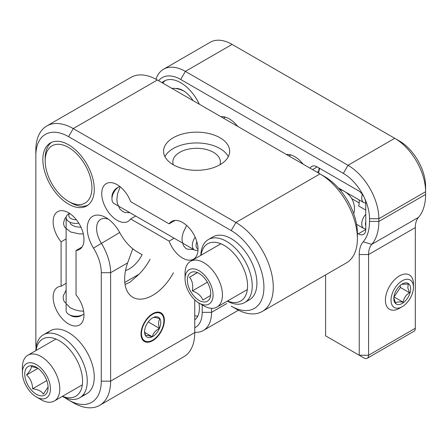 <?xml version="1.0" encoding="UTF-8"?>
<svg xmlns="http://www.w3.org/2000/svg" width="448" height="448" viewBox="0 0 448 448"><rect width="100%" height="100%" fill="white"/><g stroke="black" fill="none" stroke-linecap="round" stroke-linejoin="round"><path stroke-width="0.67" d="M199.371 104.261A33.046 19.079 -120 0 0 180.701 82.718A33.046 19.079 -120 0 0 164.175 81.082A33.046 19.079 -120 0 0 162.025 82.695M165.385 80.478A33.046 19.079 -120 0 0 162.814 83.154M220.931 116.704A23.134 13.356 60 0 1 229.303 118.877A23.134 13.356 60 0 1 237.681 126.375M286.362 154.482A23.134 13.356 60 0 1 294.739 156.654A23.134 13.356 60 0 1 303.111 164.153M318.735 171.304L317.117 172.239M194.751 332.298A39.659 22.898 -120 0 0 203.33 330.49A39.659 22.898 -120 0 0 211.546 312.334L211.546 308.325M202.199 304.903L202.199 312.334A33.046 19.079 60 0 1 194.751 327.785M198.884 302.988A26.438 15.266 60 0 1 194.751 319.861M197.736 316.226A26.438 15.266 60 0 1 194.751 315.722M175.308 88.48A21.812 12.594 60 0 1 183.036 90.546L183.036 90.546A21.812 12.594 60 0 1 193.071 100.621M330.232 338.509A6.608 3.814 -120 0 0 330.254 338.52L363.905 357.952A6.608 3.814 -120 0 0 367.214 358.277A6.608 3.814 -120 0 0 368.581 355.253L368.581 254.548A26.438 15.266 60 0 1 371.745 244.362A59.489 34.345 -120 0 0 378.862 221.435L378.862 218.714A43.624 25.183 -120 0 0 348.018 165.29L185.371 71.383A43.624 25.183 -120 0 0 163.559 69.227A43.624 25.183 -120 0 0 155.977 79.234M158.62 80.73A37.016 21.37 60 0 1 180.701 79.481L343.342 173.382A37.016 21.37 60 0 1 364.28 197.557A37.016 21.37 60 0 1 369.516 218.714L369.516 221.435A52.875 30.531 60 0 1 363.188 241.814A33.046 19.079 -120 0 0 359.234 254.548L359.234 355.253L363.905 357.952L325.584 335.826L325.584 274.915L325.584 330.428M330.254 338.52L325.584 335.826L330.254 338.52M425.6 189.056L425.6 194.454A59.489 34.345 60 0 1 418.482 217.381A26.438 15.266 -120 0 0 415.318 227.567L415.318 328.266A6.608 3.814 60 0 1 413.946 331.296L367.214 358.277M163.559 69.227L210.297 42.241A43.624 25.183 60 0 1 232.109 44.402L399.426 141.002A37.016 21.37 -120 0 1 425.6 186.334L425.6 191.733A43.624 25.183 60 0 0 394.755 138.303L348.018 165.29L343.342 173.382M359.106 199.864A17.186 9.923 60 0 1 358.646 205.962L365.775 210.078M310.251 168.274A10.573 6.104 60 0 1 311.881 166.382A10.573 6.104 60 0 1 317.173 166.908L358.299 190.652A10.573 6.104 60 0 1 364.28 197.557A10.573 6.104 60 0 1 365.775 203.605L365.775 229.51A10.573 6.104 60 0 1 363.586 234.349A10.573 6.104 60 0 1 358.299 233.828L357.392 233.302M319.038 168.851L319.038 167.989M62.518 396.267A33.046 19.079 -120 0 0 80.847 369.942A33.046 19.079 -120 0 0 56.353 339.214A33.046 19.079 -120 0 0 36.081 350.476M35.857 350.605A36.355 20.989 60 0 1 43.372 334.818A36.355 20.989 60 0 1 85.35 368.822A36.355 20.989 60 0 1 79.727 397.779A36.355 20.989 60 0 1 62.294 396.396M227.5 301.017A33.046 19.079 -120 0 0 233.47 302.518A33.046 19.079 -120 0 0 245.644 274.064A33.046 19.079 -120 0 0 214.917 242.273A33.046 19.079 -120 0 0 201.062 255.22M200.838 255.354A36.355 20.989 60 0 1 208.354 239.562A36.355 20.989 60 0 1 216.322 237.91A36.355 20.989 60 0 1 247.794 266.638A36.355 20.989 60 0 1 244.709 302.529A36.355 20.989 60 0 1 236.734 304.181A36.355 20.989 60 0 1 227.276 301.146M173.298 164.758A23.794 13.737 180 0 1 172.827 162.03A23.794 13.737 180 0 1 179.794 152.32A23.794 13.737 180 0 1 205.727 149.341A23.794 13.737 180 0 1 220.416 162.03A23.794 13.737 180 0 1 219.94 164.758M219.99 164.73A33.046 19.079 0 0 0 229.667 151.239A33.046 19.079 0 0 0 209.266 133.61A33.046 19.079 0 0 0 173.253 137.749A33.046 19.079 0 0 0 163.57 151.239A33.046 19.079 0 0 0 183.971 168.868A33.046 19.079 0 0 0 219.99 164.73M228.318 156.638A33.046 19.079 0 0 0 173.253 148.54A33.046 19.079 0 0 0 164.92 156.638M125.524 270.575A23.794 13.737 120 0 0 129.321 268.89A23.794 13.737 120 0 0 142.117 254.688M125.059 284.446L129.993 282.229L139.076 274.187A39.659 22.898 120 0 0 150.058 259.274M132.77 248.78L127.624 262.892A39.659 22.898 120 0 0 132.86 297.298A39.659 22.898 120 0 0 152.69 295.333A39.659 22.898 120 0 0 173.426 272.765M152.69 340.665A16.526 9.542 120 0 0 163.481 326.105A16.526 9.542 120 0 0 160.95 312.861A16.526 9.542 120 0 0 152.69 313.678A16.526 9.542 120 0 0 141.893 328.244A16.526 9.542 120 0 0 144.424 341.482A16.526 9.542 120 0 0 152.69 340.665M139.076 274.187L124.796 282.43M61.085 241.83L61.085 286.233A21.812 12.594 -120 0 0 57.658 287.235A21.812 12.594 -120 0 0 54.309 304.713A21.812 12.594 -120 0 0 68.561 323.932A21.812 12.594 -120 0 0 79.464 325.013A21.812 12.594 -120 0 0 76.037 294.868L76.037 250.466A21.812 12.594 -120 0 0 79.464 249.463A21.812 12.594 -120 0 0 82.807 231.98A21.812 12.594 -120 0 0 68.561 212.761A21.812 12.594 -120 0 0 57.658 211.68A21.812 12.594 -120 0 0 61.085 241.83L66.125 238.918M174.149 238.218L169.109 241.13A21.812 12.594 -120 0 0 182.599 258.093A21.812 12.594 -120 0 0 193.502 259.174A21.812 12.594 -120 0 0 196.846 241.696A21.812 12.594 -120 0 0 182.599 222.477A21.812 12.594 -120 0 0 171.69 221.396A21.812 12.594 -120 0 0 169.109 223.86L130.654 201.662A21.812 12.594 -120 0 0 117.169 184.699A21.812 12.594 -120 0 0 106.26 183.618A21.812 12.594 -120 0 0 102.917 201.096A21.812 12.594 -120 0 0 117.169 220.315A21.812 12.594 -120 0 0 128.072 221.396A21.812 12.594 -120 0 0 130.654 218.932L135.699 216.02M82.051 246.994L76.037 250.466M64.842 397.639A46.267 26.712 -120 0 0 68.561 400.03A46.267 26.712 -120 0 0 101.276 381.142L101.276 272.709A33.046 19.079 -120 0 0 93.486 248.102A26.438 15.266 60 0 1 88.486 221.418A26.438 15.266 60 0 1 105.952 217.622L105.952 217.622A26.438 15.266 60 0 1 119.885 232.859A33.046 19.079 -120 0 0 137.301 251.91L141.977 254.61A39.659 22.898 60 0 1 141.915 254.57M108.455 219.262A19.83 11.446 -120 0 0 100.71 219.335A19.83 11.446 -120 0 0 101.276 243.18A39.659 22.898 60 0 1 110.622 272.709L110.622 381.142A52.875 30.531 60 0 1 99.674 405.345A52.875 30.531 60 0 1 73.237 402.724A52.875 30.531 60 0 1 73.231 402.724L68.561 400.03L73.237 402.724M68.561 144.766A36.355 20.989 60 0 1 92.31 176.798A36.355 20.989 60 0 1 86.738 205.929A36.355 20.989 60 0 1 68.561 204.126A36.355 20.989 60 0 1 44.811 172.094A36.355 20.989 60 0 1 50.383 142.962A36.355 20.989 60 0 1 68.561 144.766M35.846 155.557L35.846 150.158A52.875 30.531 60 0 1 46.794 125.955A52.875 30.531 60 0 1 73.237 128.576L235.878 222.477A52.875 30.531 60 0 1 273.269 287.235A52.875 30.531 60 0 1 262.315 311.444A52.875 30.531 60 0 1 235.878 308.823L231.207 306.124A46.267 26.712 -120 0 0 263.922 287.235A46.267 26.712 -120 0 0 231.207 230.569L68.561 136.668A46.267 26.712 -120 0 0 35.846 155.557L35.846 343.364A46.267 26.712 -120 0 0 36.058 347.777M262.315 311.444L346.444 262.87A52.875 30.531 -120 0 0 357.392 238.666A52.875 30.531 -120 0 0 320.006 173.908A52.875 30.531 -120 0 0 320.006 173.902L157.36 80.002A52.875 30.531 -120 0 0 130.922 77.386L46.794 125.955M235.878 308.823L231.207 306.124M66.125 283.321L61.085 286.233M169.109 223.86L175.123 220.394M130.654 218.932L169.109 241.13M246.893 300.916A36.355 20.989 -120 0 0 255.539 272.826A36.355 20.989 -120 0 0 231.207 238.666A36.355 20.989 -120 0 0 210.84 238.476M82.891 395.164A36.355 20.989 -120 0 0 93.15 367.797A36.355 20.989 -120 0 0 68.561 332.567A36.355 20.989 -120 0 0 47.219 333.385M99.674 405.345L183.798 356.776A52.875 30.531 -120 0 0 194.751 332.567L194.751 299.818M357.392 238.666L357.392 233.268A46.267 26.712 60 0 0 324.677 176.602L320.006 173.902L235.878 222.477L231.207 230.569M212.638 298.805A19.83 11.446 -120 0 0 202.586 273.269A19.83 11.446 -120 0 0 185.494 274.999A19.83 11.446 -120 0 0 185.046 278.807A19.83 11.446 -120 0 0 199.063 303.094A19.83 11.446 -120 0 0 212.638 298.805M185.046 278.807L185.046 273.409A26.438 15.266 60 0 1 185.646 268.335A26.438 15.266 60 0 1 190.518 261.307A26.438 15.266 60 0 1 213.024 270.827A26.438 15.266 60 0 1 221.833 300.076A26.438 15.266 60 0 1 216.955 307.098A26.438 15.266 60 0 1 203.739 305.794L199.063 303.094M346.433 198.727A23.134 13.356 60 0 1 349.115 203.37M197.081 272.714L189.51 277.222C192.343 280.655 193.301 285.214 192.382 290.898C197.742 292.863 201.225 295.915 202.832 300.059L210.403 295.551M187.757 276.982A16.526 9.542 -120 0 0 196.129 298.267A16.526 9.542 -120 0 0 210.375 296.822A16.526 9.542 -120 0 0 210.75 293.647A16.526 9.542 -120 0 0 199.063 273.409A16.526 9.542 -120 0 0 187.757 276.982M207.385 282.234L192.382 290.898M197.226 272.77L189.51 277.222M50.406 387.727A19.83 11.446 -120 0 0 35.924 364.336A19.83 11.446 -120 0 0 22.4 372.714A19.83 11.446 -120 0 0 22.434 373.884A19.83 11.446 -120 0 0 36.422 396.995A19.83 11.446 -120 0 0 50.406 387.727M22.4 372.714L22.4 367.315A26.438 15.266 60 0 1 27.877 355.214A26.438 15.266 60 0 1 47.628 361.654A26.438 15.266 60 0 1 59.741 387.335A26.438 15.266 60 0 1 54.314 401.005A26.438 15.266 60 0 1 41.093 399.694L36.422 396.995M37.649 368.099L31.265 366.481C31.59 368.194 30.016 371.022 26.544 374.965C30.43 378.442 32.446 383.046 32.592 388.78C38.058 389.469 41.647 391.244 43.361 394.106L47.919 387.285M24.769 375.038A16.526 9.542 -120 0 0 36.837 394.531A16.526 9.542 -120 0 0 48.104 387.554A16.526 9.542 -120 0 0 48.076 386.574A16.526 9.542 -120 0 0 36.422 367.315A16.526 9.542 -120 0 0 24.769 375.038M46.794 380.582L32.592 388.78M38.002 368.351L26.544 374.965M143.298 325.5A15.865 9.156 120 0 0 142.822 339.03A15.865 9.156 120 0 0 152.69 340.127A15.865 9.156 120 0 0 162.075 328.849A15.865 9.156 120 0 0 163.906 320.695A15.865 9.156 120 0 0 155.893 312.911A15.865 9.156 120 0 0 143.298 325.5M144.609 331.206L145.46 335.558A11.446 6.608 120 0 0 152.236 336.767C153.21 333.178 155.618 330.383 159.46 328.378C158.2 324.397 158.346 321.199 159.914 318.786C156.246 317.57 153.989 317.167 153.138 317.582A11.446 6.608 120 0 0 152.684 317.828A11.446 6.608 120 0 0 145.914 325.965A11.446 6.608 120 0 0 144.592 331.845A11.446 6.608 120 0 0 145.46 335.558C146.311 335.149 148.568 335.552 152.236 336.767A11.446 6.608 120 0 0 159.46 328.378A11.446 6.608 120 0 0 159.914 318.786A11.446 6.608 120 0 0 153.138 317.582M144.738 332.438L152.236 336.767M148.254 321.91L159.46 328.378M83.048 314.558L81.178 315.638A7.269 4.2 180 0 1 71.518 315.958A7.269 4.2 180 0 1 70.896 315.638L69.026 314.558A9.912 5.723 0 0 0 69.871 314.994A9.912 5.723 0 0 0 83.048 314.558A9.912 5.723 0 0 0 83.955 313.958M78.814 223.182A9.912 5.723 180 0 1 69.871 222.174A9.912 5.723 180 0 1 66.125 217.689A9.912 5.723 180 0 1 69.026 213.64L69.524 213.354M69.703 213.472A7.269 4.2 0 0 0 71.518 218.82A7.269 4.2 0 0 0 76.373 219.722M66.125 304.506L66.125 310.514A9.912 5.723 0 0 0 69.026 314.558M111.95 198.957L111.95 196.801A7.269 4.2 -60 0 1 117.09 187.897L118.961 186.816A9.912 5.723 120 0 0 111.95 198.957A9.912 5.723 120 0 0 112.017 200.032A9.912 5.723 120 0 0 114.005 203.498L118.054 205.834M119.722 186.424A9.912 5.723 120 0 0 118.961 186.816M198.005 250.04A9.912 5.723 -60 0 1 194.393 249.906A9.912 5.723 -60 0 1 192.405 246.439A9.912 5.723 -60 0 1 195.171 237.233M196.868 241.758A7.269 4.2 120 0 0 196.129 246.154A7.269 4.2 120 0 0 198.022 248.892M319.76 168.403A9.912 5.723 120 0 0 318.735 173.169L318.735 171.046A7.269 4.2 -60 0 1 319.262 168.118M365.758 203.028A9.912 5.723 -60 0 1 363.787 202.569A9.912 5.723 -60 0 1 362.348 194.359M365.775 221.738A7.269 4.2 120 0 0 365.775 225.775M365.775 228.934A9.912 5.723 -60 0 1 363.787 228.474A9.912 5.723 -60 0 1 365.775 214.262M393.938 298.116L395.573 303.01C396.693 301.93 399.196 301.638 403.088 302.131C403.827 298.217 405.944 295.064 409.444 292.673L407.814 287.778L408.279 284.094L402.058 284.245M393.904 299.936A11.9 6.871 120 0 0 403.441 302.641A11.9 6.871 120 0 0 410.558 287.526A11.9 6.871 120 0 0 401.929 284.2A11.9 6.871 120 0 0 393.826 298.234A11.9 6.871 120 0 0 393.904 299.936M402.231 306.684L399.426 308.302A19.83 11.446 -60 0 1 389.514 309.282A19.83 11.446 -60 0 1 385.554 302.45A19.83 11.446 -60 0 1 393.142 281.271A19.83 11.446 -60 0 1 409.343 274.938A19.83 11.446 -60 0 1 413.302 281.77A19.83 11.446 -60 0 1 413.448 284.015L413.448 287.252A15.865 9.156 120 0 0 413.33 285.454A15.865 9.156 120 0 0 400.618 281.842A15.865 9.156 120 0 0 391.132 302.002A15.865 9.156 120 0 0 402.231 306.684A15.865 9.156 120 0 0 413.448 287.252M393.932 296.923L403.088 302.131M394.05 296.912L400.406 287.448L409.444 292.673M400.406 287.448L400.142 285.527M46.962 172.278A33.046 19.079 -120 0 0 68.561 201.426A33.046 19.079 -120 0 0 90.16 176.613A33.046 19.079 -120 0 0 64.014 145.354A33.046 19.079 -120 0 0 45.192 160.955A33.046 19.079 -120 0 0 46.962 172.278M87.87 205.19A36.355 20.989 60 0 1 70.896 202.776L68.561 201.426M45.192 160.955L45.192 158.256A36.355 20.989 60 0 1 51.593 142.352M226.755 303.554L211.546 312.334L202.199 312.334M180.701 79.481L185.371 71.383L232.109 44.402M415.318 328.266L368.581 355.253L359.234 355.253M359.234 254.548L368.581 254.548L415.318 227.567M418.482 217.381L371.745 244.362L363.188 241.814M425.6 194.454L378.862 221.435L369.516 221.435M369.516 218.714L378.862 218.714L425.6 191.733M365.775 229.51L358.299 233.828M317.173 166.908L312.525 169.59M119.711 232.534L93.486 248.102M141.977 254.61L137.301 251.91M101.276 272.709L110.622 272.709L127.624 262.892M101.276 381.142L110.622 381.142L194.751 332.567M68.561 136.668L73.237 128.576L157.36 80.002M324.677 176.602L320.006 173.902L324.677 176.602M203.33 330.49L238.459 310.206M399.426 141.002L394.755 138.303M79.727 397.779L86.738 393.736M43.372 334.818L50.383 330.77M208.354 239.562L213.03 236.863M244.709 302.529L249.379 299.83M190.518 261.307L220.892 243.774M216.955 307.098L247.33 289.565M353.752 213.842A19.83 19.83 0 0 0 339.685 189.476M27.877 355.214L55.91 339.03M54.314 401.005L82.348 384.821M152.69 340.127L152.219 340.396M66.125 217.689L66.125 302.826M194.393 249.906L118.294 205.974M363.787 202.569L338.218 187.807M359.206 202.933L351.714 198.61M363.787 228.474L356.558 224.302M193.889 249.62L187.051 249.094L185.394 248.007L183.35 245.448L181.994 240.005L182.196 236.69L183.226 232.506L186.626 225.422M290.78 154.93L288.96 155.982M130.015 212.738L124.88 212.475L122.595 211.45L119.974 209.149L117.32 203.459L116.878 199.59L117.527 193.872L120.165 186.771M225.35 117.152L223.53 118.205M66.265 216.737L64.753 218.73L63.532 222.914L63.762 224.924L64.898 227.472L70.795 232.042L79.335 233.906L83.322 233.923M81.06 227.36L75.242 226.593L71.019 224.526L70.14 223.026M66.125 290.153L63.235 295.938L63.218 298.463L64.058 301.386L70.14 307.742L74.614 309.758L79.386 310.895L83.664 311.231M184.061 91.174A26.438 26.438 0 0 0 171.69 88.278"/></g></svg>
